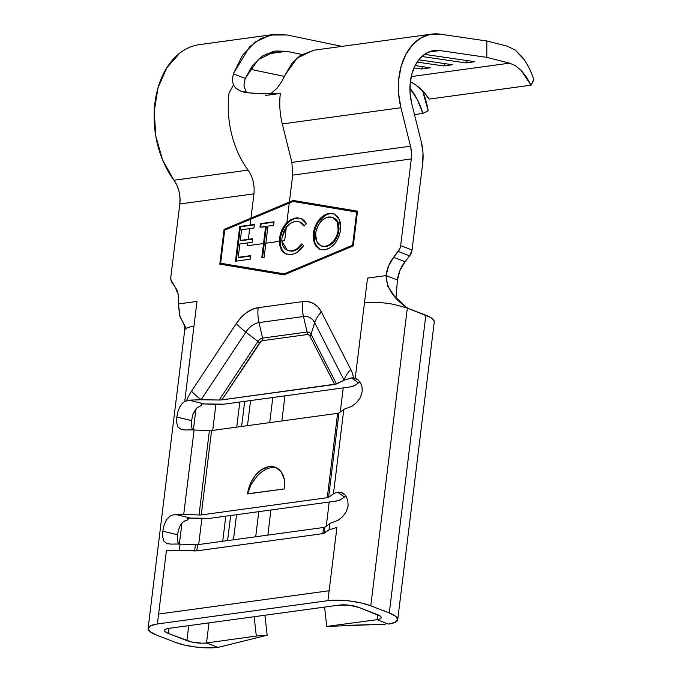 <?xml version="1.0" encoding="UTF-8"?>
<svg xmlns="http://www.w3.org/2000/svg" width="682" height="682" viewBox="0 0 682 682"><rect width="100%" height="100%" fill="white"/><g stroke="black" fill="none" stroke-linecap="round" stroke-linejoin="round"><path stroke-width="1.02" d="M409.933 88.174A62.096 42.898 -97.8 0 1 422.908 113.425L414.486 114.576L422.908 113.425L428.177 110.816L422.644 90.928A64.168 44.33 -97.8 0 1 428.177 110.816L422.908 113.425L417.427 99.802L409.925 88.166M248.367 239.314L249.68 228.623L241.616 229.723L240.303 240.414L252.613 238.734L252.178 242.298L239.868 243.977L238.223 257.336L250.533 255.656L250.098 259.22L235.46 261.215L239.723 226.475L250.115 225.06L250.84 219.152L224.71 230.098L220.644 263.243L284.215 273.857L352.603 245.213L356.669 212.068L293.107 201.454L289.262 203.065L286.849 222.682L291.24 219.391L297.463 217.814L301.956 218.854L304.436 220.789L306.269 223.653L303.976 226.023L302.382 223.764L300.31 222.23L297.889 221.497L294.095 221.744L290.583 223.278L286.295 227.183L284.65 240.644L281.811 241.027L282.715 245.563L284.923 248.904L288.085 250.712L289.91 250.993L293.141 250.626L297.122 248.717L301.794 243.832L303.575 245.622L297.923 251.777L294.675 253.585L291.393 254.454L285.69 253.84L283.303 252.263L281.436 249.842L279.935 245.955L279.441 241.351L265.869 243.21L264.139 257.302L261.803 257.617L263.533 243.525L247.575 245.708L247.924 242.877L247.575 245.708L263.533 243.525L265.63 226.441L259.978 227.217L260.413 223.653L263.823 223.185L274.053 221.786L273.618 225.35L267.966 226.126L265.869 243.21L279.441 241.351L280.004 235.793L282.041 229.587L286.849 222.682L289.262 203.065L250.84 219.152L250.115 225.06L254.36 224.48L253.926 228.044L249.68 228.623L248.367 239.314L240.303 240.414L241.616 229.723L253.926 228.044L254.36 224.48L239.723 226.475L235.46 261.215L250.098 259.22L250.533 255.656L238.223 257.336L239.868 243.977L252.178 242.298L252.613 238.734L248.367 239.314M320.276 249.552L315.016 243.696L314.001 233.935L313.285 233.662L314.393 243.636L319.926 249.433L324.743 249.893L319.662 249.322L315.715 245.989L313.43 240.516L313.123 235.443L313.967 230.056L315.127 226.518L318.75 220.133L323.635 215.512L327.675 213.671L331.682 213.338L334.163 213.943L338.178 217.277L340.471 222.818L340.309 231.565L338.749 236.918L335.05 243.244L330.148 247.856L324.743 249.893C333.191 247.728 338.477 241.019 340.582 229.766L339.534 219.706L333.992 213.875L329.022 213.406C320.6 215.657 315.357 222.409 313.285 233.662L314.001 233.935C316.064 222.682 321.316 215.938 329.73 213.679L334.342 214.02M284.65 240.644L286.295 227.183L283.882 231.096L281.964 237.822L281.811 241.027L284.65 240.644M264.241 93.724L280.353 93.434L265.528 95.454L280.353 93.434A59.513 41.116 82.2 0 0 282.297 123.936L400.914 107.73L282.297 123.936L291.879 162.401L410.496 146.204A24.842 17.161 -97.8 0 1 411.306 158.932L292.689 175.138L291.879 162.401L410.496 146.204L400.914 107.73A59.513 41.116 -97.8 0 1 431.842 34.1A59.513 41.116 -97.8 0 1 439.958 34.151L486.82 40.988L486.812 57.382L509.599 63.153L515.473 65.719L509.599 63.153L411.22 76.589L509.599 63.153L486.812 57.382L439.941 50.545L428.458 52.113L439.941 50.545L486.812 57.382L486.82 40.988L439.958 34.151L430.069 34.398L420.743 38.03L412.516 44.824L405.875 54.389L401.187 66.188L398.723 79.53L398.629 93.647L400.914 107.73L410.496 146.204L411.485 152.572L411.306 158.932L292.689 175.138L289.39 202.043L293.226 200.44L357.513 211.173L353.25 245.912L284.087 274.872L219.8 264.139L224.071 229.399L250.967 218.138L253.943 193.85L179.809 203.978L170.841 277.003L170.926 279.978L175.197 287.139L178.224 294.633L178.471 303.942L197.004 301.41L193.961 326.218C189.988 326.772 187.252 327.658 185.743 328.877A30.528 7.877 -173 0 0 184.651 330.625A30.528 7.877 7 0 1 185.743 328.877C187.252 327.658 189.988 326.772 193.961 326.218L184.711 401.51L188.871 400.146L204.395 403.932L201.037 403.897L201.761 405.142L196.91 407.938L201.761 405.142L201.037 403.897L224.003 404.187L350.037 386.967L354.674 385.56L358.493 382.883L351.443 377.939L353.515 377.854L358.28 380.027L360.727 383.241L362.099 387.495L362.159 391.715L360.309 397.589L356.643 402.593L352.117 406.097L347.965 407.836A30.528 7.877 -173 0 0 343.796 409.532L333.438 493.896A30.528 7.877 7 0 1 337.607 492.199L341.503 492.455L345.262 495.209L347.735 500L348.144 505.856L346.303 511.722L342.628 516.726L338.102 520.23L333.95 521.969A30.528 7.877 -173 0 0 329.781 523.674L329.031 529.829L336.908 527.425L327.914 600.672A30.528 7.877 7 0 1 370.778 605.812L407.342 308.059L393.574 304.334A30.528 7.877 -173 0 0 378.553 302.535A30.528 7.877 -173 0 0 364.469 302.927L355.228 378.212L367.513 278.111L386.046 275.579L388.629 265.895L393.633 257.293L399.84 248.708L400.666 245.605L411.306 158.932L400.666 245.605L412.056 250.013L409.626 255.869L405.023 261.7L400.019 270.302L397.435 279.987L395.978 297.727L397.435 279.987L386.046 275.579L397.435 279.987A25.873 17.476 -68.8 0 1 405.023 261.7L409.626 255.869L398.237 251.462L393.633 257.293L405.023 261.7L393.633 257.293A25.873 17.476 111.2 0 0 386.046 275.579C386.558 287.761 393.471 298.426 406.779 307.582L394.315 295.962L387.751 286.346L386.046 275.579L367.513 278.111L364.469 302.927A30.528 7.877 -173 0 1 378.553 302.535A30.528 7.877 -173 0 1 393.574 304.334L407.342 308.059L370.778 605.812L389.286 612.973L395.654 616.306L397.725 619.588L395.185 622.316L388.416 624.081L377.027 619.674L380.121 618.872L381.289 617.619L380.343 616.119L358.92 607.432L349.193 605.198L339.304 605.079A13.972 3.606 7 0 1 358.92 607.432L377.427 614.593A13.972 3.606 7 0 1 381.281 617.662A13.972 3.606 7 0 1 377.027 619.674L377.64 614.678L377.027 619.674L326.763 626.426L324.572 607.091L326.763 626.426L382.176 624.32M424.502 54.364L474.774 61.695L465.874 62.914L421.868 56.495L465.874 62.914L467.392 60.621L465.874 62.914L474.774 61.695L424.502 54.364M418.808 59.82L452.533 64.739L443.632 65.949L417.154 62.088L443.632 65.949L445.15 63.656L443.632 65.949L452.533 64.739L418.808 59.82M415.125 65.566L430.291 67.774L421.399 68.993L414.008 67.91L421.399 68.993L422.908 66.7L421.399 68.993L430.291 67.774L415.125 65.566M411.757 103.647A42.949 29.676 -97.8 0 1 434.084 50.511A42.949 29.676 -97.8 0 1 439.941 50.545L432.806 50.724L426.071 53.341L420.138 58.243L415.338 65.148L411.954 73.665L410.18 83.289L410.112 93.485L411.757 103.647L421.34 142.12A41.397 28.601 -97.8 0 1 422.695 163.339L412.056 250.013L422.695 163.339L422.993 152.742L421.34 142.12L411.757 103.647M186.348 328.443L180.031 316.832L178.471 303.942A25.873 17.476 111.2 0 0 175.197 287.139L171.89 282.382A8.278 5.592 111.2 0 1 170.841 277.003L179.809 203.978L179.988 197.652L179.016 191.318L176.962 185.385L173.953 180.244L248.086 170.116C240.507 159.776 235 147.704 231.565 133.894A80.723 55.771 -97.8 0 1 229.05 92.991L233.423 85.097L232.34 79.905L233.346 73.852L249.655 46.726L260.993 38.499L273.644 34.509L287.105 34.987L341.929 46.385L287.105 34.987L270.541 35.038L255.204 42.037L242.434 55.361L233.338 73.852L245.23 78.456L252.664 65.302L262.561 55.967L274.173 51.176L286.585 51.286L301.768 54.449L286.585 51.286L266.398 54.049L286.585 51.286L275.92 50.997L258.128 59.675L245.23 78.456L243.951 85.173L245.622 90.953L243.951 85.173M276.577 467.818L271.615 467.579C266.773 468.202 261.862 471.134 256.884 476.351L251.07 484.638L247.54 493.956A25.873 17.476 111.2 0 1 275.409 467.298A25.873 17.476 111.2 0 1 284.607 488.892L247.54 493.956L250.115 484.271L255.119 475.669L261.794 469.472L269.117 466.616L275.98 467.537L281.334 472.089L284.36 479.591L284.607 488.892L247.575 493.811M191.352 425.278L192.188 429.183L191.352 425.278L191.557 420.632L176.817 417.034L191.557 420.632L192.87 414.571L191.54 420.734M181.864 429.745L177.951 427.009L176.672 422.678L176.817 417.034L177.814 411.962L179.622 407.18L182.282 403.36L184.711 401.51L197.004 301.41L178.471 303.942L179.554 315.399L184.6 325.834M195.691 409.243L192.87 414.571L196.91 407.938L195.691 409.243M259.586 342.901L221.872 399.882L334.649 384.469L309.875 336.03L308.758 334.828L307.207 334.555L262.723 340.625L261.053 341.341L221.872 399.882L219.186 400.019L257.958 341.46L245.861 332.125L201.122 399.72A21.705 14.654 111.2 0 1 201.122 399.72L201.096 399.754A21.705 14.654 111.2 0 1 201.122 399.72A30.528 6.948 -146.5 0 1 191.506 391.195L236.253 323.609L241.044 317.514L246.483 312.688L252.297 309.355L258.188 307.684L302.672 301.606L308.358 301.691L313.532 303.524L317.948 307.011L321.384 311.972L350.77 369.439A36.223 24.467 111.2 0 1 353.515 377.854A36.223 24.467 -68.8 0 0 350.77 369.439A30.528 19.284 152.9 0 0 344.095 380.181L314.7 322.722L311.009 334.214L336.473 384L344.095 380.181A21.705 14.654 111.2 0 1 344.112 380.215L351.443 377.939L344.095 380.181A21.705 14.654 111.2 0 1 344.112 380.215L334.649 384.469L309.875 336.03A5.175 3.265 152.9 0 0 311.009 334.214L336.473 384L221.872 399.882L219.186 400.019L257.958 341.46A5.175 1.176 -146.5 0 1 259.586 342.901A5.175 1.176 33.5 0 0 257.958 341.46L245.861 332.125A30.528 6.948 -146.5 0 1 236.253 323.609L191.506 391.195A36.223 24.467 -68.8 0 0 186.57 400.666A36.223 24.467 111.2 0 1 191.506 391.195A30.528 6.948 33.5 0 0 201.122 399.72L219.186 400.019L201.096 399.754L245.861 332.125A21.705 14.654 111.2 0 1 259.007 322.586L262.587 338.102A7.638 5.158 -68.8 0 0 257.958 341.46A7.638 5.158 111.2 0 1 262.587 338.102A5.175 3.572 -97.8 0 1 262.723 340.625A5.175 3.495 -68.8 0 0 259.586 342.901M221.079 646.638L217.899 647.371L206.518 642.973A13.972 3.606 7 0 1 186.894 640.62L168.386 633.459A13.972 3.606 7 0 1 164.532 630.39A13.972 3.606 7 0 1 168.786 628.369L165.692 629.179L164.524 630.432L165.47 631.933L168.386 633.459L169.017 628.344L168.386 633.459L191.335 641.941L201.949 643.211L206.518 642.973L208.982 622.879L206.518 642.973L217.899 647.371L207.933 647.9L196.288 647.107L184.737 645.121L175.035 642.239L156.528 635.078A30.528 7.877 7 0 1 148.096 628.369A30.528 7.877 7 0 1 157.397 623.97L166.391 550.724L179.323 550.28L180.074 544.125A30.528 7.877 -173 0 0 171.591 544.151L166.962 543.614L163.936 541.15L162.666 536.811L162.802 531.176L164.098 525.089L166.579 519.624L170.364 515.839L175.248 514.381A30.528 7.877 7 0 1 183.731 514.347L194.089 429.984A30.528 7.877 -173 0 0 185.606 430.018L180.977 429.481M182.282 403.36L184.711 401.51L188.871 400.146L201.096 399.754L188.871 400.146L204.395 403.932L216.399 404.443A17.937 4.629 -173 0 0 224.003 404.187L350.037 386.967A17.937 4.629 -173 0 0 354.674 385.56L358.493 382.883L351.443 377.939L355.228 378.212L358.28 380.027L360.727 383.241L362.099 387.495L362.159 391.715L360.309 397.589L356.643 402.593L352.117 406.097L347.965 407.836A30.528 7.877 -173 0 0 343.796 409.532L338.954 412.934L328.596 497.297A5.175 1.338 7 0 1 327.258 497.707L337.616 413.343L211.59 430.564L201.233 514.919A5.175 1.338 7 0 1 199.042 514.995L209.4 430.632L194.089 429.984L183.731 514.347L199.042 514.995L209.4 430.632A5.175 1.338 -173 0 0 211.59 430.564L201.233 514.919L327.258 497.707L337.616 413.343A5.175 1.338 -173 0 0 338.954 412.934L328.596 497.297L333.438 493.896L343.796 409.532L338.954 412.934A5.175 1.338 7 0 1 337.616 413.343L211.59 430.564A5.175 1.338 7 0 1 209.4 430.632L194.089 429.984A30.528 7.877 -173 0 0 185.606 430.018M177.951 427.009L176.672 422.678L176.817 417.034L177.814 411.962L179.622 407.18M180.406 525.191L178.522 529.82L180.406 525.191C181.958 522.344 184.498 520.554 188.01 519.82L188.232 518.022L188.01 519.82L183.569 521.636M178.173 543.315L177.337 539.411L178.556 544.074M195.956 408.944L193.373 429.958L195.956 408.944M181.941 523.085L179.357 544.1L181.941 523.085M163.936 541.15L162.666 536.811L162.802 531.176L177.542 534.773L177.337 539.411M167.849 543.886L166.962 543.614M171.591 544.151A30.528 7.877 -173 0 1 180.074 544.125L195.384 544.773A5.175 1.338 7 0 0 197.575 544.696L323.6 527.476A5.175 1.338 7 0 0 324.939 527.075L329.781 523.674L324.939 527.075L324.18 533.222L322.85 533.631L323.6 527.476L197.575 544.696L196.817 550.851L194.626 550.928L195.384 544.773L180.074 544.125L179.323 550.28L194.626 550.928L195.384 544.773A5.175 1.338 -173 0 0 197.575 544.696L196.817 550.851L322.85 533.631L323.6 527.476A5.175 1.338 -173 0 0 324.939 527.075L324.18 533.222L329.031 529.829L329.781 523.674A30.528 7.877 -173 0 1 333.95 521.969L338.102 520.23L342.628 516.726L346.303 511.722L348.144 505.856L347.735 500L345.262 495.209L343.344 493.436L341.503 492.455L337.607 492.199L344.478 497.016L345.348 496.411L346.354 496.743L345.348 496.411L340.659 499.693A17.937 4.629 -173 0 1 336.021 501.099L209.988 518.32A17.937 4.629 -173 0 1 202.392 518.576L187.021 518.039L188.01 519.82L187.021 518.039L209.988 518.32L336.021 501.099L340.659 499.693L344.478 497.016L337.607 492.199A30.528 7.877 -173 0 0 333.438 493.896L328.596 497.297A5.175 1.338 7 0 1 327.258 497.707L201.233 514.919A5.175 1.338 7 0 1 199.042 514.995L183.731 514.347A30.528 7.877 -173 0 0 175.248 514.381L190.38 518.073L175.248 514.381L170.364 515.839L166.579 519.624L164.098 525.089L162.802 531.176L177.542 534.773L178.522 529.82M256.321 636.042L254.139 616.716L256.321 636.042L267.173 635.215L224.131 645.914M256.33 636.042L206.518 642.973L256.33 636.042L267.173 635.215L264.897 615.241L267.173 635.215L233.304 643.603M230.363 644.354L217.899 647.371A30.528 7.877 7 0 1 175.035 642.239L156.528 635.078L150.159 631.745L148.088 628.454L150.628 625.726L157.397 623.97L327.914 600.672L337.88 600.151L349.525 600.936L361.076 602.931L370.778 605.812L389.286 612.973L425.841 315.22L407.896 308.281L430.615 317.471L433.496 319.781L434.272 321.972M339.304 605.079L168.786 628.369L339.304 605.079M244.693 401.357L241.607 426.455L244.693 401.357M230.678 515.498L227.592 540.596L230.678 515.498M233.466 539.794L236.552 514.688L233.466 539.794M247.481 425.653L250.567 400.556L247.481 425.653M255.707 536.751L258.793 511.653L255.707 536.751M269.722 422.618L272.809 397.521L269.722 422.618M267.847 535.097L270.925 510L267.847 535.097M281.854 420.956L284.94 395.858L281.854 420.956M239.808 402.022L236.731 427.128L239.808 402.022M225.793 516.163L222.716 541.261L225.793 516.163M326.26 526.146L329.218 502.029L326.26 526.146M340.275 412.013L343.234 387.896L340.275 412.013M407.896 308.281L406.779 307.582L407.896 308.281M397.717 619.674L434.281 321.93A30.528 7.877 -173 0 0 425.841 315.22L389.286 612.973A30.528 7.877 7 0 1 397.717 619.674A30.528 7.877 7 0 1 388.416 624.081L377.027 619.674L326.763 626.426M186.894 640.62L188.735 625.65L186.894 640.62M198.692 544.543L201.881 518.559L198.692 544.543M212.707 430.41L215.896 404.417L212.707 430.41M157.397 623.97L327.914 600.672L329.133 590.748L158.616 614.039L157.397 623.97M166.391 550.724L158.616 614.039L329.133 590.748L336.908 527.425L329.031 529.829L322.85 533.631L196.817 550.851L179.323 550.28L166.391 550.724M341.98 625.488L369.32 624.686M385.253 624.209L372.5 624.593M259.007 322.586A30.528 21.091 -97.8 0 1 258.188 307.684A36.223 24.467 -68.8 0 0 236.253 323.609A30.528 6.948 33.5 0 0 245.861 332.125A21.705 14.654 111.2 0 1 259.007 322.586L262.587 338.102L307.062 332.023L303.49 316.508L259.007 322.586L303.49 316.508A30.528 21.091 -97.8 0 1 302.672 301.606L258.188 307.684A30.528 21.091 82.2 0 0 259.007 322.586M307.062 332.023A5.175 3.572 -97.8 0 1 307.207 334.555L262.723 340.625A5.175 3.572 82.2 0 0 262.587 338.102L307.062 332.023L303.49 316.508A21.705 14.654 111.2 0 1 314.7 322.722L311.009 334.214A7.638 5.158 -68.8 0 0 307.062 332.023A7.638 5.158 111.2 0 1 311.009 334.214A5.175 3.265 -27.1 0 1 309.875 336.03A5.175 3.495 -68.8 0 0 307.207 334.555A5.175 3.572 82.2 0 0 307.062 332.023M314.7 322.722A30.528 19.284 -27.1 0 1 321.384 311.972A36.223 24.467 -68.8 0 0 302.672 301.606A30.528 21.091 82.2 0 0 303.49 316.508A21.705 14.654 111.2 0 1 314.7 322.722L344.095 380.181A30.528 19.284 -27.1 0 1 350.77 369.439L321.384 311.972A30.528 19.284 152.9 0 0 314.7 322.722M284.513 76.401L250.004 69.223L284.513 76.401M273.644 34.484L199.511 44.611A80.723 55.771 82.2 0 0 155.922 96.614A80.723 55.771 82.2 0 0 173.953 180.244L162.589 159.895L155.794 136.178L154.226 111.354L158.019 87.79L166.817 67.748L179.775 53.128C184.703 49.3 190.005 46.708 195.666 45.336M412.056 250.013L400.666 245.605A8.278 5.592 111.2 0 1 398.237 251.462L409.626 255.869A8.278 5.592 -68.8 0 0 412.056 250.013M359.363 382.278L358.493 382.883L359.363 382.278L360.369 382.611L359.363 382.278M262.016 471.731L265.954 469.352M179.809 203.978A24.842 17.161 82.2 0 0 173.953 180.244L248.086 170.116C252.826 176.996 254.778 184.907 253.943 193.85L179.809 203.978M271.487 93.119L277.071 88.14L271.487 93.119M281.802 81.508L277.071 88.14L281.802 81.508L285.349 74.577L297.199 58.013L313.251 50.366M524.364 59.888L515.081 49.957L507.382 46.197L486.82 40.988L507.382 46.197L515.081 49.957L522.344 57.135C527.374 63.818 531.227 71.405 533.912 79.913L531.048 85.173L429.225 99.086A62.096 42.898 82.2 0 0 410.359 81.652L415.543 84.798L422.789 91.081L429.225 99.086L531.048 85.173L526.385 76.93L521.133 70.374L531.048 85.173L533.742 79.402M515.473 65.719L521.133 70.374L515.473 65.719M314.291 50.161L300.557 55.225L291.981 63.273L285.349 74.577M233.423 85.097L236.1 88.328L239.749 90.706L244.088 92.206L248.811 92.871L240.414 91.004L235.682 87.944L233.423 85.097L229.05 92.991A80.723 55.771 82.2 0 0 231.565 133.894C235 147.704 240.507 159.776 248.086 170.116C252.826 176.996 254.778 184.907 253.943 193.85L250.967 218.138L289.39 202.043L292.689 175.138L291.879 162.401L282.297 123.936A59.513 41.116 -97.8 0 1 280.353 93.434C271.479 94.099 260.967 93.911 248.811 92.871L257.387 93.366M232.34 79.905L233.346 73.852L245.23 78.456M245.622 90.953L247.012 92.718M357.513 211.173L353.25 245.912L284.087 274.872L219.8 264.139L224.071 229.399L224.728 230.09L293.107 201.454L356.669 212.068L352.603 245.213L353.302 245.486L284.923 274.13L221.352 263.516L284.923 274.13L353.302 245.494L352.603 245.213L284.215 273.857L284.923 274.13L220.644 263.243L221.352 263.516L220.644 263.243L224.779 229.681L224.071 229.399L293.226 200.44L293.942 200.713L224.779 229.681L293.942 200.713L293.226 200.44L357.513 211.173M220.661 263.243L220.533 264.258L220.661 263.243M357.496 211.326L293.942 200.713L357.496 211.326M357.368 212.341L356.669 212.068L357.368 212.341M334.879 214.216L332.39 213.611L328.383 213.943M325.621 215.035L318.52 221.71M314.803 229.877L314.666 230.397M314.283 232.085L314.146 240.789L316.431 246.262L319.449 249.135M321.077 245.955L325.8 246.62C332.782 245 337.172 239.578 338.971 230.354L338.255 230.073C336.456 239.305 332.074 244.727 325.092 246.347L321.077 245.955L316.55 241.351L315.621 233.329C317.403 224.156 321.759 218.692 328.698 216.953L332.646 217.37L337.309 221.923L338.255 230.073L338.971 230.354L337.428 236.219M336.533 238.095L336.038 238.964M335.356 240.038L330.241 244.983L326.908 246.415M324.717 246.713L321.648 246.176M333.566 217.729L336.166 219.493L337.641 221.445M338.204 222.647L339.107 228.854M338.971 230.354L338.016 222.204L332.646 217.37M325.092 246.347L329.534 244.71L333.634 241.104L336.72 235.946L338.033 231.556L337.948 223.739L336.183 220.039L334.657 218.504L330.847 216.927L326.482 217.532L322.16 220.277L318.298 225.128L315.809 232.059L315.757 238.896L317.693 243.269L320.949 245.904L325.092 246.347M287.378 250.482L292.527 251.164L287.378 250.482L281.811 241.027L281.964 237.822L286.295 227.183C289.023 223.875 292.007 221.991 295.263 221.522L299.696 221.957L303.976 226.023L306.269 223.653L301.026 218.428L295.843 217.933L301.376 218.564M304.325 225.657L299.696 221.957M284.914 253.278L281.436 249.842L285.98 253.96L291.393 254.454C296.039 253.815 300.106 250.874 303.575 245.622L301.794 243.832C298.887 247.975 295.562 250.328 291.811 250.891L292.527 251.164C296.269 250.601 299.594 248.257 302.501 244.113L297.829 248.99L295.195 250.456L291.419 251.266M279.441 241.351L281.436 249.842L282.143 250.115C280.362 246.833 279.765 242.86 280.379 238.18L279.663 237.899L279.441 241.351M286.849 222.682C282.842 226.825 280.447 231.897 279.663 237.899L280.379 238.18C282.578 226.799 287.975 220.15 296.559 218.214L295.843 217.933L286.849 222.682M301.401 218.581L299.654 218.18M298.256 218.087L295.195 218.47L291.026 220.184M289.168 221.505L286.065 224.625L282.263 230.959L280.66 236.356L280.353 244.676L281.538 248.896L284.01 252.536M300.344 222.213L301.487 222.758M302.39 223.389L303.797 224.864M259.978 227.217L266.347 226.722L265.63 226.441L261.803 257.617L264.139 257.302L267.966 226.126L273.618 225.35L274.053 221.786L260.413 223.653L259.978 227.217M260.737 227.115L261.129 223.926L260.413 223.653L274.011 222.17L261.129 223.926L260.737 227.115M262.561 257.515L266.347 226.722L262.561 257.515M236.219 261.112L240.439 226.756L239.723 226.475L254.318 224.855L240.439 226.756L236.219 261.112M241.019 240.686L252.562 239.109L241.019 240.686M238.939 257.608L250.49 256.031L238.939 257.608M148.096 628.369L184.651 330.625L184.566 325.783M313.226 50.306L431.842 34.1M333.992 213.875L334.709 214.148M285.98 253.96L286.696 254.241"/></g></svg>
